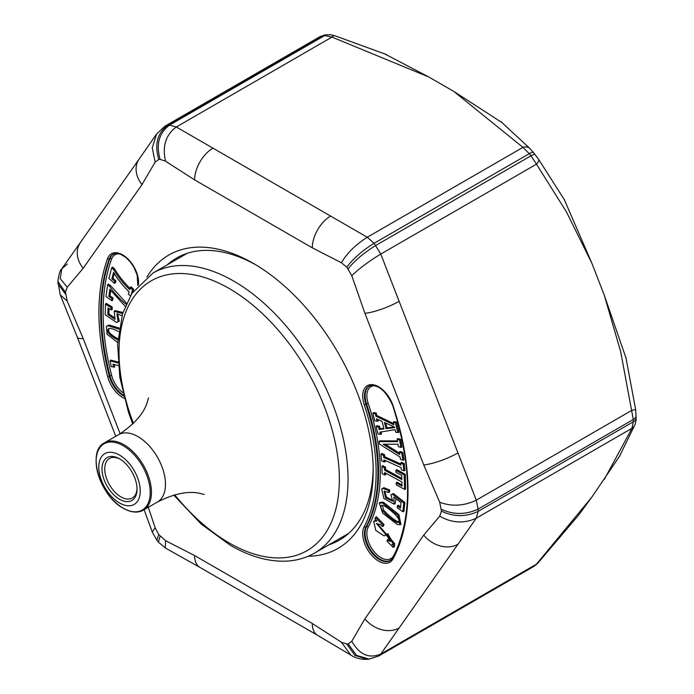 <?xml version="1.0" encoding="UTF-8"?>
<svg xmlns="http://www.w3.org/2000/svg" width="694" height="694" viewBox="0 0 694 694"><rect width="100%" height="100%" fill="white"/><g stroke="black" fill="none" stroke-linecap="round" stroke-linejoin="round"><path stroke-width="1.04" d="M533.877 566.417L536.471 564.161L591.826 497.121L619.49 456.34L635.019 424.546A9.725 8.892 -158 0 1 631.956 428.311L633.292 421.805A291.81 168.477 -120 0 0 633.292 419.506L620.714 351.823L604.327 295.332L591.826 263.113L564.205 199.412M591.826 263.113L566.347 211.748L536.471 164.183A9.725 3.479 -34.6 0 0 538.527 159.204M619.49 456.34L620.002 455.429M564.699 200.254L538.518 159.195L533.417 152.498A9.725 2.091 -39 0 0 529.262 153.686L374.092 243.273L380.789 254.056L536.471 164.183L530.988 155.829A291.81 168.477 -120 0 0 529.262 153.686L522.955 147.371L453.824 91.443L428.823 77.008L384.094 53.577M428.823 77.008L331.975 37.103A9.725 3.904 -71.9 0 1 334.976 35.802C327.516 34.067 332.617 34.978 327.264 34.726L320.264 36.504M121.962 315.744L116.844 313.749L118.101 321.513L116.592 322.537L105.193 314.738L105.462 304.18L111.153 307.65L111.101 309.81L108.004 307.928L107.839 314.556L115.039 319.457L114.137 311.294L114.926 310.582L122.968 312.465M117.399 313.653L119.299 321.122L116.592 322.537M105.462 304.18L106.225 303.365L112.237 307.043L112.176 309.567L111.101 309.81M109.053 308.57L108.923 313.948L114.007 317.41M114.198 364.497L114.718 366.996L111.283 366.666L110.086 360.854L118.084 362.979M110.086 360.854L110.797 360.082L118.015 361.99M130.377 295.861L128.433 294.152L129.049 291.836C122.665 285.503 117.503 279.023 113.564 272.386L111.864 278.815L114.805 281.417L114.319 283.256L108.863 278.433L111.665 267.867L113.703 269.662C117.807 276.698 123.116 283.352 129.631 289.615L130.975 286.761L133.638 289.12L132.91 291.888M114.241 273.514L112.983 278.268L115.924 280.87L115.351 283.022L114.319 283.256M111.665 267.867L112.463 267.043L114.71 269.02C118.709 275.917 123.957 282.501 130.437 288.791M110.684 290.534L109.973 295.765L112.992 298.004L112.671 300.363L111.613 300.597L106.026 296.442L107.596 284.87L109.678 286.422C114.224 293.128 119.854 299.235 126.577 304.744M107.596 284.87L108.377 284.046L110.667 285.755L126.525 303.278M117.711 342.541L107.102 334.23L106.356 326.466L108.949 324.983L119.221 328.071M387.512 539.663L388.874 541.051L392.223 541.32L387.738 533.79L384.12 535.898L375.818 530.424L373.702 521.333L376.981 521.021L374.934 518.939L375.515 517.516L382.906 525.046L382.325 526.468L380.572 524.69L376.521 523.502L393.845 544.174L391.989 544.226L393.645 545.909L393.073 547.297L386.94 541.051L388.336 538.839L389.811 540.348L392.57 540.878M388.224 533.729L384.12 535.898M373.702 521.333L376.018 520.04M375.515 517.516L376.339 516.692L384.034 524.525L383.331 526.234L382.325 526.468M377.102 523.415L394.843 543.844L393.845 544.174M393.628 544.226L394.765 545.397L394.079 547.063L393.073 547.297M379.323 503.072L380.104 502.369L383.4 502.248L398.929 514.653L400.915 524.464L397.341 524.543L382.602 513.057L379.323 503.072L382.515 502.976L397.922 515.295L399.909 524.794M378.976 441.584L397.558 441.636L397.168 439.267L399.631 440.091L400.828 447.396L398.365 446.572L397.983 444.247L383.14 444.212L399.675 454.587L399.293 452.254L401.757 453.078L402.919 460.174L400.455 459.35L400.074 457.016L379.375 443.987L378.976 441.584L379.713 440.846L397.436 440.898M397.168 439.267L397.888 438.478L400.672 439.415L401.93 447.118L400.828 447.396M385.205 444.212L399.44 453.147M399.293 452.254L400.022 451.473L402.798 452.401L404.029 459.905L402.919 460.174M396.005 498.717L395.086 503.835L394.071 504.156L383.86 498.492L381.674 488.958L383.114 488.42L388.657 490.649L388.449 492.488L384.094 491.179L385.534 497.824L392.631 501.146L390.939 494.813L392.518 494.275L403.795 503.081L402.841 511.73L397.185 507.678L397.376 505.943L400.447 508.147L401.054 502.647L393.888 497.069L394.071 504.156M381.674 488.958L383.956 487.682L389.75 490.051L389.516 492.228L388.449 492.488M384.676 491.083L386.445 497.078L392.951 500.686M390.939 494.813L393.377 493.503L404.888 502.499L403.899 511.487L402.841 511.73M397.376 505.943L398.148 505.128L400.585 506.872M384.537 454.717L383.478 455.377L383.669 457.433L400.889 465.145L400.698 463.089L403.197 464.208L403.804 470.792L401.306 469.673L401.115 467.617L383.895 459.896L384.086 461.961L381.579 460.842L380.98 454.258L381.717 453.46L384.537 454.717L384.728 456.773L400.785 463.965M400.698 463.089L401.436 462.291L404.255 463.557L404.897 470.532L403.804 470.792M385.057 460.426L385.179 461.701L384.086 461.961M385.517 467.192L384.441 467.817L384.502 470.168L401.826 479.571L401.722 475.416L395.927 472.276L395.884 470.385L404.186 474.896L404.55 489.357L396.248 484.854L396.196 482.963L401.991 486.112L401.887 481.966L384.563 472.553L384.623 474.939L382.108 473.577L381.926 466.455L382.68 465.648L385.517 467.192L385.569 469.534L401.791 478.348M395.884 470.385L396.63 469.578L405.261 474.262L405.634 489.105L404.55 489.357M396.196 482.963L396.951 482.165L401.956 484.88M385.664 473.152L385.699 474.687L384.623 474.939M380.156 428.745L379.15 429.499L383.929 428.892L382.056 421.371L376.469 418.76L377.094 421.241L374.708 420.798L372.843 413.32L375.228 413.771L375.818 416.14L393.897 424.858L393.272 422.368L395.398 422.767L397.844 432.579L395.727 432.18L395.086 429.638L379.826 432.189L380.373 434.383L377.987 433.941L376.139 426.515L376.851 425.752L379.54 426.255L380.156 428.745L383.782 428.276M377.822 419.393L378.213 420.954L377.094 421.241M372.843 413.32L373.554 412.557L376.243 413.069L376.851 415.48L393.567 423.54M393.272 422.368L393.984 421.605L396.413 422.065L398.963 432.284L397.844 432.579M380.971 431.998L381.492 434.088L380.373 434.383M146.946 277.045A169.327 97.759 60 0 1 253.457 263.442L253.457 263.442A169.327 97.759 60 0 1 373.19 470.827A169.327 97.759 60 0 1 308.153 556.267M147.865 505.943L155.126 527.709L158.787 534.606L165.536 540.661L194.624 555.564L312.291 623.498L341.379 642.184L346.792 644.041L348.128 643.919L351.789 641.256L364.914 618.796L423.748 535.1L439.71 516.171L441.462 511.131L439.71 502.291L423.748 464.928L364.914 313.298L351.789 275.683L346.792 267.129L341.379 262.731L312.291 247.827L194.624 179.893L165.536 161.216L160.123 159.36L158.787 159.473L155.126 162.144L142.001 184.595L83.167 268.292L67.205 287.229L65.453 292.261L67.205 301.109L83.167 338.464L120.131 433.741M325.46 34.882A9.725 7.677 -95.5 0 0 322.927 35.706L167.757 125.293L169.483 125.137L176.293 126.985L331.975 37.103L324.653 35.55A291.81 168.477 -120 0 0 322.927 35.706L320.307 36.487M351.789 275.683C359.388 268.352 369.061 261.144 380.789 254.056L476.284 500.174L631.956 410.293A9.725 0.477 -8.7 0 0 635.617 409.347L625.78 356.881M626.118 358.373L604.335 295.358M533.903 566.408L537.772 563.224L578.883 514.801L591.826 497.13M537.789 563.198A9.725 5.882 -138.3 0 1 536.471 564.161L380.789 654.043L378.655 656.038M165.536 161.216C162.136 146.278 165.727 134.87 176.293 126.985L367.273 237.244L522.955 147.371A9.725 6.905 -44.4 0 1 529.878 148.481M502.3 122.786L453.841 91.452M385.569 469.534L384.502 470.168M405.261 474.262L404.186 474.896M381.926 466.455L384.441 467.817M384.728 456.773L383.669 457.433M404.255 463.557L403.197 464.208M380.98 454.258L383.478 455.377M389.75 490.051L388.657 490.649M393.377 493.503L392.518 494.275M404.888 502.499L403.795 503.081M400.672 439.415L399.631 440.091M402.798 452.401L401.757 453.078M382.307 505.232L383.539 509.899C386.792 514.219 398.148 523.259 398.842 521.515M382.533 510.524L382.533 510.532C386.575 515.659 398.417 524.933 398.521 521.975C400.03 520.708 398.503 517.845 393.94 513.386C387.616 507.583 383.539 504.885 381.726 505.301C380.347 506.03 380.616 507.774 382.533 510.524M384.433 422.438L385.985 428.649L394.591 427.651L394.444 427.044L384.433 422.438M385.786 423.062L386.992 427.894L385.985 428.649M386.992 427.894L394.409 427.036M376.243 413.069L375.228 413.771M376.851 415.48L375.818 416.14M396.413 422.065L395.398 422.767M376.139 426.515L378.516 426.966L379.15 429.499M379.54 426.255L378.516 426.966M384.034 524.525L382.906 525.046M394.765 545.397L393.645 545.909M389.811 540.348L388.874 541.051M118.318 365.591L112.957 364.168L113.599 367.282M133.638 289.12L132.528 289.667L131.279 294.386M112.983 278.268L111.864 278.815M115.924 280.87L114.805 281.417M114.71 269.02L113.703 269.662M130.168 287.585L132.528 289.667M125.206 306.332L109.826 289.311L108.871 296.347L111.89 298.585L111.613 300.597M109.973 295.765L108.871 296.347M112.992 298.004L111.89 298.585M110.667 285.755L109.678 286.422M106.356 326.466L108.117 325.72L119.038 329.199M109.557 328.401C106.971 330.838 109.765 334.308 117.945 338.811M118.691 331.637C113.833 329.086 110.606 328.036 108.993 328.505C105.505 331.029 108.464 334.838 117.867 339.921M119.299 321.122L118.101 321.513L119.299 321.122M112.237 307.043L111.153 307.65M108.923 313.948L107.839 314.556M114.137 311.294L122.604 313.61M255.774 264.804A162.847 94.02 -120 0 0 176.614 258.021A162.847 94.02 -120 0 0 167.341 264.761M328.991 544.747A162.847 94.02 -120 0 0 339.461 540.088A162.847 94.02 -120 0 0 373.172 468.138M119.515 455.099A29.304 16.916 60 0 1 137.464 501.354A29.304 16.916 60 0 1 101.567 480.63A29.304 16.916 60 0 1 119.515 455.099M119.515 499.255A24.767 14.305 60 0 1 102.001 468.918A24.767 14.305 60 0 1 119.515 458.803A24.767 14.305 60 0 1 137.03 489.14A24.767 14.305 60 0 1 119.515 499.255M120.218 459.228A22.824 13.177 -120 0 0 109.479 458.465A22.824 13.177 -120 0 0 105.982 476.761A22.824 13.177 -120 0 0 120.895 496.869A22.824 13.177 -120 0 0 132.302 498.006A22.824 13.177 -120 0 0 137.022 488.324M604.335 479.337L631.956 428.311L476.284 518.192L380.789 654.043C369.061 658.936 359.388 654.676 351.789 641.256M118.986 253.804A19.874 11.477 -120 0 0 111.665 258.914A215.903 124.651 -120 0 0 111.665 375.463A19.874 11.477 -120 0 0 122.881 392.631M374.96 385.717A19.874 11.477 -120 0 0 368.219 403.5A176.155 101.706 60 0 1 368.219 527.119A19.874 11.477 -120 0 0 374.873 552.589A19.874 11.477 -120 0 0 393.593 555.721A215.903 124.651 -120 0 0 398.59 545.068M124.321 398.347A22.529 13.013 60 0 1 107.605 376.486A218.558 126.187 60 0 1 107.605 258.498A22.529 13.013 60 0 1 126.369 257.526A22.529 13.013 60 0 1 138.427 284.87M364.229 404.776A22.529 13.013 60 0 1 371.767 384.606A22.529 13.013 60 0 1 393.004 405.574A218.558 126.187 60 0 1 393.004 558.956A22.529 13.013 60 0 1 371.767 555.4A22.529 13.013 60 0 1 364.229 526.529A173.5 100.17 -120 0 0 364.229 404.776L365.894 404.316A174.784 100.916 60 0 1 365.894 526.98A21.245 12.266 -120 0 0 371.177 551.947A21.245 12.266 -120 0 0 390.713 560.24L392.778 557.811A1.293 0.998 28.4 0 0 393.004 558.956M160.123 159.36C155.881 144.43 158.995 133.022 169.483 125.137L324.653 35.55A9.725 7.66 -94.7 0 1 327.264 34.726M348.128 268.795C354.938 260.406 364.168 252.607 375.818 245.416L530.988 155.829A9.725 2.021 -38.6 0 1 535.109 154.606M636.138 415.559A9.725 5.587 179.8 0 1 633.292 419.506L478.123 509.092L478.123 511.391L633.292 421.805A9.725 5.639 -179.8 0 0 636.138 417.866M341.379 262.731C347.113 253.076 355.744 244.574 367.273 237.244L374.092 243.273C362.468 250.499 353.367 258.454 346.792 267.129M320.394 36.435L164.964 126.169L167.757 125.293C157.295 133.179 154.311 144.569 158.787 159.473M439.71 502.291C451.881 506.724 464.069 506.013 476.284 500.174L478.123 509.092C465.9 514.818 453.685 514.905 441.462 509.353M441.462 511.131C453.685 516.995 465.9 517.082 478.123 511.391L476.284 518.192C464.069 523.77 451.881 523.094 439.71 516.171M194.624 179.893A25.921 14.964 -60 0 1 212.954 148.152M330.622 216.086A25.921 14.964 120 0 0 312.291 247.827M399.119 301.3A25.921 5.474 158.8 0 1 364.914 313.298M457.953 452.93A25.921 5.474 158.8 0 1 423.748 464.928M142.001 184.595A25.921 20.447 -144.9 0 1 139.121 159.108L61.844 268.795L67.292 264.041M83.167 268.292A25.921 20.447 -144.9 0 1 80.287 242.805M457.953 544.261A25.921 20.447 -144.9 0 1 423.748 535.1M399.119 627.966A25.921 20.447 -144.9 0 1 364.914 618.796M83.167 338.464A25.921 5.474 158.8 0 1 77.329 337.258L115.759 436.3M194.624 555.564A25.921 14.964 120 0 0 199.993 567.432L317.661 635.366A25.921 14.964 -60 0 1 312.291 623.498M155.126 162.144L152.264 147.822L156.592 134.003L139.121 159.108M67.205 301.109L60.239 294.82L57.862 281.469C58.86 274.069 60.196 269.853 61.844 268.795L60.205 278.589L67.205 287.229M65.453 294.039L57.862 283.673M65.453 292.261L57.862 281.469M348.128 643.919L356.534 655.336L369.061 659.126L367.135 659.3C361.253 659.638 355.831 658.242 350.852 655.11L341.379 642.184M346.792 644.041L354.877 655.396L367.135 659.3M144.109 509.726L152.281 532.046L155.126 527.709M152.281 532.046L156.792 540.114L158.787 534.606M156.792 540.114L158.362 542.066L160.123 536.262M158.362 542.066L165.276 547.974L165.536 540.661M390.982 560.032A21.167 12.223 60 0 1 371.637 551.305A21.167 12.223 60 0 1 366.562 526.677L365.894 526.98A1.293 0.998 28.4 0 1 364.229 526.529M368.219 527.119A1.293 0.998 28.4 0 0 366.562 526.677A174.862 100.96 -120 0 0 366.562 403.96L365.894 404.316A21.245 12.266 -120 0 1 369.512 385.951C378.091 384.129 385.821 390.627 392.691 405.452L393.004 405.574M368.219 403.5L366.562 403.96A21.167 12.223 60 0 1 369.833 385.821M123.497 395.164A21.167 12.223 60 0 1 109.973 375.801L109.296 376.148A21.245 12.266 -120 0 0 123.732 396.083M111.665 375.463A1.293 0.46 165.5 0 0 109.973 375.801A217.196 125.397 60 0 1 109.973 258.55L109.296 258.862A217.265 125.441 -120 0 0 109.296 376.148A1.293 0.46 -14.5 0 1 107.605 376.486M137.811 285.555L137.16 274.998L133.821 267.086L130.134 261.751L125.857 257.491L120.921 254.464L117.607 253.536L113.53 254.039A21.245 12.266 -120 0 0 109.296 258.862A1.293 0.954 20.2 0 1 107.605 258.498M111.665 258.914A1.293 0.954 -159.8 0 0 109.973 258.55A21.167 12.223 60 0 1 113.851 253.909M393.012 557.542A1.293 0.998 28.4 0 0 392.778 557.811C412.548 518.644 412.522 467.86 392.691 405.452M383.956 487.682L383.114 488.42M382.515 502.976L383.4 502.248M108.949 324.983L108.117 325.72M187.094 253.362L152.914 273.089A161.65 93.326 60 0 1 233.739 281.096A161.65 93.326 60 0 1 339.34 423.54A161.65 93.326 60 0 1 314.564 553.075L348.735 533.339M174.706 494.839A155.803 89.951 -120 0 0 229.176 542.925A155.803 89.951 -120 0 0 339.349 479.32A155.803 89.951 -120 0 0 229.176 288.504A155.803 89.951 -120 0 0 133.422 423.323M148.507 397.922L146.894 403.448C142.99 414.492 133.534 424.91 118.535 434.704A38.881 22.451 60 0 1 137.976 436.621A38.881 22.451 60 0 1 163.376 470.888A38.881 22.451 60 0 1 157.417 502.048C173.457 493.928 187.224 490.953 198.736 493.122L204.253 494.475M118.535 434.704L104.516 442.789A38.881 22.451 60 0 1 123.957 444.715A38.881 22.451 60 0 1 149.357 478.981A38.881 22.451 60 0 1 143.398 510.142L157.417 502.048M123.159 508.138A38.231 22.078 -120 0 0 150.199 492.532A38.231 22.078 -120 0 0 123.159 445.704A38.231 22.078 -120 0 0 96.128 461.319A38.231 22.078 -120 0 0 123.159 508.138M386.653 54.618L334.994 35.802M378.603 656.064L534.024 566.33M635.019 424.546C636.962 417.484 635.721 420.286 636.138 417.84L635.617 409.347M533.417 152.498L529.895 148.507L500.929 121.632M164.964 126.161L156.592 134.003M77.329 337.258L60.239 294.82M378.612 656.073L369.061 659.126M317.661 635.366L350.852 655.11M199.993 567.432L165.276 547.974M104.516 442.789C86.498 451.204 99.754 496.045 123.306 508.277C131.001 512.597 137.698 513.222 143.398 510.142M173.76 495.1L201.034 523.909L230.495 545.389C249.797 556.519 268.318 561.767 286.058 561.142C296.494 560.674 305.993 557.985 314.564 553.075M152.914 273.089L131.834 293.501L122.543 313.809L117.633 344.319L119.828 377.328L128.503 412.34L132.719 424.017"/></g></svg>
